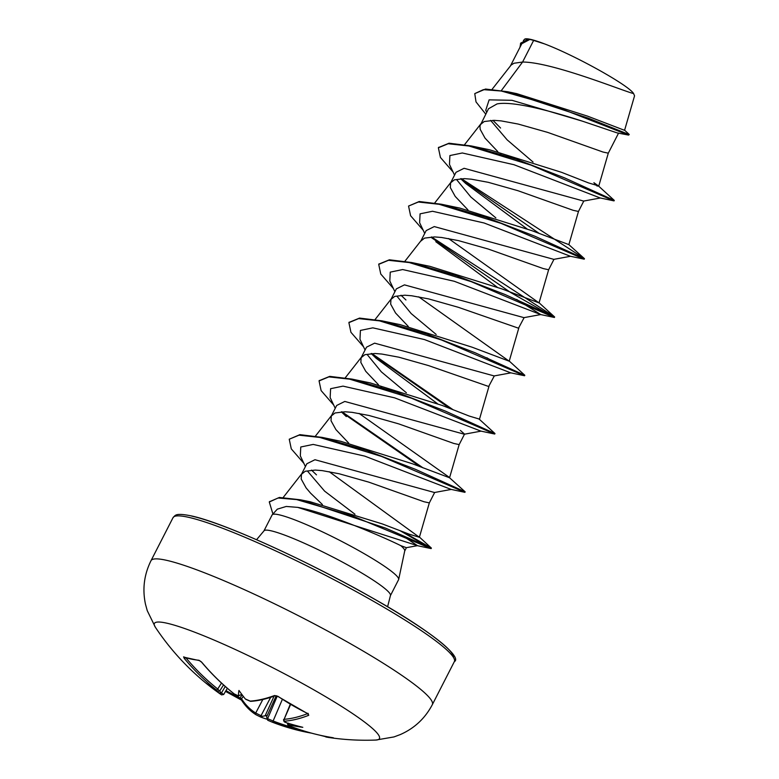 <?xml version="1.0" encoding="UTF-8"?>
<svg xmlns="http://www.w3.org/2000/svg" width="779" height="779" viewBox="0 0 779 779"><rect width="100%" height="100%" fill="white"/><g stroke="black" fill="none" stroke-linecap="round" stroke-linejoin="round"><path stroke-width="1.17" d="M219.522 693.495A252.347 100.238 -58.4 0 0 221.509 694.81A1.354 1.246 122 0 0 221.567 694.849L219.522 693.495A252.815 252.815 0 0 1 155.342 627.212L155.342 627.212A126.402 14.519 27.1 0 1 166.599 623.132A126.402 14.519 27.1 0 1 307.354 686.202A126.402 14.519 27.1 0 1 375.838 740.05L393.979 736.924L400.231 734.597C414.379 728.384 425.081 718.394 432.345 704.625A158.01 18.151 27.1 0 0 328.738 631.652A158.01 18.151 27.1 0 0 166.287 560.257A158.01 18.151 27.1 0 0 151.019 560.666L173.035 517.655A158.01 18.151 -152.9 0 1 188.294 517.246A158.01 18.151 -152.9 0 1 350.745 588.642A158.01 18.151 -152.9 0 1 454.352 661.614L432.345 704.625M311.678 733.185A252.347 230.097 -74 0 1 272.105 722.104A1.354 0.555 -68.7 0 1 272.085 722.094L268.219 720.468A1.354 1.237 -63.8 0 1 267.616 718.705L273.117 720.984A250.994 228.86 106 0 0 296.935 728.657M261.004 717.157A252.61 231.314 -65.5 0 1 260.011 716.719A1.354 0.545 -66.2 0 1 259.962 716.699L256.213 714.849A1.354 1.237 -58 0 1 255.707 713.038L261.023 715.697A251.257 230.078 114.5 0 0 262.435 716.31L261.111 717.206A185.324 68.513 163.1 0 0 267.197 719.251M221.509 694.81L220.223 693.758A252.61 231.314 -65.5 0 1 219.201 693.008L220.321 693.32L220.253 691.956A251.257 230.078 114.5 0 0 221.499 692.882L223.339 694.352M217.614 691.265L217.078 690.983A185.324 103.743 -173.4 0 1 206.24 683.212A185.324 138.769 -133.4 0 0 219.201 693.008M217.38 691.168L217.76 691.353A1.354 1.246 -63.9 0 1 217.555 691.226L216.387 689.951A252.347 230.097 -74 0 1 184.282 658.44L183.601 656.853A251.266 77.764 -32.8 0 0 190.728 658.976A251.266 77.764 -32.8 0 0 198.937 660.251L201.829 662.325A252.347 228.578 99.1 0 0 234.177 693.885L237.926 695.735A252.61 98.222 -54.6 0 0 238.549 695.735L238.588 695.968A1.354 1.207 -89.2 0 1 237.926 695.735M402.996 536.03L417.505 545.66L406.375 547.686L400.805 545.66C385.956 538.192 327.492 512.631 297.714 507.372L286.224 506.457L277.353 509.154M263.935 530.918L272.105 514.948A71.045 8.16 27.1 0 1 272.251 514.744A71.045 8.16 27.1 0 1 278.97 514.773A71.045 8.16 27.1 0 1 351.056 546.361A71.045 8.16 27.1 0 1 398.673 579.44A71.045 8.16 27.1 0 1 398.585 579.673L390.415 595.643A71.045 8.16 -152.9 0 0 343.831 562.837A71.045 8.16 -152.9 0 0 270.8 530.742A71.045 8.16 -152.9 0 0 263.935 530.918L256.564 539.711M400.805 545.66A63.43 7.284 27.1 0 1 404.739 550.87L398.673 579.44M533.634 40.43L544.511 43.887C574.834 55.28 628.76 85.281 633.58 93.548C625.186 91.844 552.613 62.047 522.582 62.038L533.634 40.43A63.43 7.284 -152.9 0 0 530.012 39.486A63.43 7.284 -152.9 0 0 529.847 39.456L521.803 43.721L510.479 65.845M501.403 90.51L522.582 62.038L514.013 63.245L511.141 65.046L492.143 89.264M485.755 114.153L476.018 101.913L474.762 93.616L483.389 89.643L501.286 91.026L553.927 105.876L628.624 135.098L617.007 132.858L582.176 121.096C552.593 111.494 513.118 100.725 497.031 103.928L488.521 108.748L479.961 125.925L480.166 129.295L485.035 138.126L497.781 151.593M598.691 186.337L608.292 153.171L602.927 152.012L547.764 132.42L518.123 124.046L501.199 120.901L494.246 120.346L484.187 121.534L480.439 124.552M600.414 197.983L583.627 201.07L464.089 168.293L455.997 172.305L450.603 182.841L450.33 187.583L455.209 196.415L467.955 209.882M461.304 178.634L584.464 258.696L534.793 236.193L486.593 217.555L441.42 204.234L459.824 208.081L531.697 230.603L568.865 244.625L578.466 211.46L573.101 210.291L517.938 190.709L488.297 182.325L471.373 179.189L464.42 178.634L454.361 179.822L450.603 182.841M570.588 256.272L553.801 259.358L434.263 226.582L426.171 230.594L421.001 240.701M539.039 302.914L548.63 269.748L543.275 268.58L488.112 248.998L458.471 240.614L441.547 237.478L434.594 236.923L424.536 238.111L420.777 241.13M516.643 299.467L540.762 314.56L523.975 317.647L404.437 284.871L396.345 288.882L390.951 299.418L390.678 304.161L395.547 312.992L408.303 326.459M524.14 317.618L518.493 328.193L458.286 307.286L428.645 298.902L411.721 295.767L404.768 295.202L394.7 296.39L390.951 299.418M510.936 372.849L494.149 375.936L374.611 343.159L366.519 347.171L361.125 357.707L360.852 362.449L365.721 371.281L378.477 384.748M494.314 375.906L488.667 386.481L428.45 365.565L398.819 357.191L381.895 354.056L374.942 353.491L364.874 354.679L361.125 357.707M460.379 430.417L464.537 434.098M481.101 431.128L464.323 434.224L344.785 401.448L336.694 405.46L331.299 415.986L331.026 420.738L335.895 429.57L348.651 443.037M449.561 477.77L465.16 491.841L415.499 469.348L367.308 450.71L322.136 437.389L340.54 441.235L412.393 463.758L449.561 477.77L459.152 444.605L453.797 443.446L398.624 423.854L368.993 415.48L352.069 412.334L345.107 411.779L335.048 412.967L331.299 415.986M451.284 489.416L434.497 492.513L314.959 459.727L306.858 463.739L301.473 474.275L301.2 479.017L306.069 487.849L310.568 493.156L322.418 504.549M419.375 537.276L429.326 502.893L423.961 501.734L368.798 482.143L339.167 473.768L322.243 470.623L315.281 470.068L305.222 471.256L301.473 474.275M490.604 120.375L507.129 139.84L533.04 162.042M500.322 153.891L501.325 154.778M456.737 179.783L470.828 196.99L495.853 217.886M397.086 296.371L411.156 313.548L436.191 334.464M367.26 354.649L381.34 371.846L406.365 392.752M381.019 387.036L382.012 387.923M307.608 471.227L324.619 491.14L354.981 514.247M474.762 93.616L485.551 89.04L507.655 91.737L516.759 93.646L587.522 116.129L624.573 130.336L634.554 95.827L633.58 93.548M519.992 47.246L520.723 43.088L528.24 39.193L524.832 39.038L523.371 40.566M500.576 128.048L492.932 120.326M486.709 112.293L485.755 110.258L489.124 99.858L512.007 100.306L582.176 121.096M628.624 135.098L629.004 134.251L624.252 129.879M520.479 43.575L529.847 39.456M507.655 91.737L588.242 118.135L629.247 134.592M527.802 39.213L529.749 39.447M597.259 186.162L593.9 182.685L598.321 185.83L614.29 200.407L564.639 177.914L516.438 159.276L471.266 145.946L449.035 143.219L438.509 147.543M402.87 531.745L431.391 548.104L385.517 528.094L300.48 499.806L310.12 501.754L382.265 523.907L409.218 534.18L419.355 537.267L329.176 471.684M449.21 477.274L359.051 413.406M351.933 379.091L370.346 382.937L442.209 405.46L469.26 416.064L479.036 418.995L494.986 433.552L445.306 411.059L397.105 392.412L351.933 379.091L329.731 376.364L319.205 380.678M508.862 360.706L524.812 375.274L475.161 352.78L426.96 334.133L381.778 320.812L400.182 324.658L472.055 347.181L509.213 361.203L418.712 296.828M431.478 236.923L554.638 316.985L504.977 294.491L456.786 275.854L411.614 262.523L429.989 266.369L501.88 288.892L539.019 302.904L448.529 238.54M568.865 244.625L584.464 258.696L584.211 259.183L501.024 223.359L439.132 204.293L418.342 202.014L408.556 206.055L410.591 215.725L423.192 230.214M471.266 145.946L489.66 149.792L561.532 172.325L588.564 182.919L598.321 185.83M614.29 200.407L614.047 200.894L600.2 197.963L513.926 164.7L462.317 152.976L449.902 155.557L449.464 164.437L454.547 175.148M460.642 178.664L465.618 183.416L526.935 228.802M584.211 259.183L570.374 256.252L484.1 222.989L432.501 211.265L420.076 213.835L419.628 222.716L424.721 233.427M435.792 241.704L497.109 287.091M540.762 314.56L454.284 281.277L402.665 269.553L390.25 272.134L389.812 281.015L394.895 291.716M400.99 295.241L405.947 299.983M486.817 357.746L490.098 359.781M524.812 375.274L524.559 375.751L510.722 372.829L424.448 339.556L372.839 327.842L360.424 330.423L359.976 339.293L365.069 350.005M371.164 353.53L376.14 358.282L437.467 403.668M494.986 433.552L494.733 434.039L480.896 431.108L394.622 397.845L343.023 386.131L330.598 388.702L330.15 397.572L335.243 408.293M341.338 411.818L346.304 416.57M465.16 491.841L464.907 492.328L451.07 489.397L364.796 456.134L313.187 444.419L300.772 446.99L300.324 455.871L305.407 466.582M311.512 470.107L316.478 474.849M417.505 545.66L297.714 507.372M614.047 200.894L530.85 165.07L468.948 146.004L448.159 143.735L438.373 147.776L440.427 157.446L453.018 171.925M461.382 179.394L539.389 233.564M431.556 237.692L510.401 292.359L554.395 317.472L471.178 281.638L409.287 262.572L388.497 260.303L378.721 264.354L380.765 274.023L393.366 288.503M524.559 375.751L441.372 339.936L379.47 320.86L358.671 318.592L348.895 322.642L350.939 332.302L363.54 346.791M371.895 354.26L449.902 408.43M494.733 434.039L411.536 398.215L349.654 379.149L328.855 376.88L319.069 380.921L321.114 390.591L333.714 405.08M342.078 412.549L420.076 466.709M464.907 492.328L381.7 456.504L319.809 437.438L299.019 435.169L289.243 439.22L291.288 448.879L303.888 463.369M399.822 530.577L431.118 548.591L352.546 515.961L296.614 499.582L278.064 498.005L269.291 501.997L272.923 514.004M441.42 204.234L419.209 201.508L408.556 206.055M538.679 302.408L554.638 316.985L554.395 317.472L540.548 314.541M411.614 262.523L389.383 259.797L378.857 264.11M381.778 320.812L359.557 318.085L349.021 322.399M371.826 353.5L452.862 409.579M342 411.789L423.036 467.867M322.136 437.389L299.905 434.653L289.243 439.22M300.48 499.806L279.418 497.45L269.427 501.754M544.511 43.887A63.089 7.245 -152.9 0 0 525.104 38.95L524.832 39.038M245.473 698.997L245.151 698.753A185.324 38.424 -111.6 0 1 238.958 690.457A185.324 55.796 162.3 0 0 238.549 695.735L241.831 694.401M245.93 699.328A1.354 0.516 -54 0 0 246.018 699.464A1.354 0.516 -54 0 0 246.174 699.503L250.04 701.129A252.347 100.238 -58.4 0 0 274.51 695.52L278.064 696.387A251.266 192.666 61.5 0 0 307.987 713.661L308.747 715.288A252.347 101.747 118.4 0 1 284.744 721.159L285.922 722.445A1.354 0.565 113.9 0 1 285.796 722.425A1.354 0.565 113.9 0 1 285.698 722.347M288.619 723.185L289.184 724.967A185.324 133.832 -128.1 0 0 302.797 727.313A185.324 108.69 -168.8 0 1 287.062 722.941L286.312 722.62M289.184 724.967A252.61 103.276 114.6 0 1 288.581 724.976L289.866 726.028A1.354 0.565 111.3 0 1 289.778 726.009A1.354 0.565 111.3 0 1 289.7 725.97M289.866 726.028A252.347 228.578 99.1 0 0 332.185 737.577L333.5 737.927A1.354 1.237 -87.9 0 1 332.993 737.723M262.435 716.31L266.389 715.531L267.002 718.394A251.257 102.721 -65.4 0 0 267.616 718.705L277.266 696.095M219.795 690.856L220.253 691.956M225.53 691.362A251.266 217.974 -19.6 0 0 239.036 698.393A1.354 0.506 -64.4 0 0 239.134 698.49A1.354 0.506 -64.4 0 0 239.951 697.906L241.529 698.763A250.994 101.202 -61.6 0 0 255.707 713.038L262.835 699.493M185.957 657.885A250.994 228.86 106 0 0 217.731 689.016L219.366 690.856M290.255 704.265L284.092 719.319A1.354 1.198 85.6 0 0 284.744 721.159M307.909 713.768A1.354 1.12 68.5 0 0 308.747 715.288M288.581 724.976A1.354 1.217 -90.2 0 1 287.87 723.194M308.153 713.36L308.231 714.002L277.772 696.387L275.474 695.676A1.354 1.11 -110.3 0 1 274.51 695.52M332.185 737.577A1.354 0.575 99.2 0 1 332.146 737.577L333.344 737.781M275.474 695.676C266.603 698.938 258.365 700.827 250.76 701.334L250.76 701.334A1.354 1.198 -93.9 0 1 250.04 701.129M311.756 733.214L272.095 722.094A1.354 0.555 -68.7 0 0 273.117 720.984L282.349 699.386M238.754 695.959A1.354 1.207 -89.2 0 1 238.588 695.968L234.031 693.836A1.354 0.506 -51.5 0 0 234.177 693.885M268.064 720.39A252.61 103.276 114.6 0 1 267.713 720.215L272.095 722.094M267.713 720.215L267.002 718.394M234.031 693.836C222.297 684.488 211.508 673.962 201.673 662.267L199.697 660.67A1.354 1.198 -84.4 0 1 198.937 660.251M270.693 697.322L261.023 715.697A1.354 0.545 -66.2 0 1 259.982 716.709L261.111 717.206M199.697 660.67L184.087 657.213A1.354 1.256 -68.9 0 1 183.601 656.853M259.982 716.709L256.087 714.781C250.448 711.276 245.58 706.378 241.48 700.097L241.48 700.097A1.354 1.207 -32.9 0 1 241.529 698.763L243.301 696.368M185.675 657.788L184.282 658.44M221.489 683.066L217.731 689.016A1.354 0.516 128.6 0 1 216.387 689.951M225.511 691.392L241.48 700.097M227.341 688.285L223.68 694.508L221.567 694.849A1.354 1.246 122 0 0 221.664 694.907M225.267 686.474L221.499 692.882A1.354 0.536 126.2 0 1 220.223 693.758M453.388 657.272A155.303 17.839 -152.9 0 0 348.573 584.776A155.303 17.839 -152.9 0 0 191.673 516.087M245.151 698.753A252.61 226.261 91.6 0 0 246.174 699.503M285.922 722.445A252.61 226.261 91.6 0 0 287.062 722.941M333.5 737.927A251.266 103.062 91.5 0 1 328.806 737.489A251.266 103.062 91.5 0 1 325.788 736.934M265.074 715.92L274.091 696.173M276.243 695.754L266.691 716.661M290.606 704.459L284.092 719.319A250.994 101.202 -61.6 0 0 307.608 713.613M225.978 690.603A249.923 216.805 160.4 0 0 239.951 697.906L242.181 694.878M375.838 740.05A252.815 252.815 0 0 1 328.806 737.489L319.76 735.181M173.035 517.655C175.431 515.474 174.788 512.64 191.03 515.844C222.93 522.319 310.295 562.058 375.371 599.645C434.555 633.035 462.239 657.768 454.352 661.614M618.545 133.141L608.282 153.2M583.792 201.04L578.446 211.489M553.966 259.329L548.62 269.777M464.488 434.195L459.143 444.634M434.663 492.474L429.317 502.922M406.414 547.676L404.72 550.987M283.225 497.44L301.989 473.466M315.456 436.074L331.815 415.178M345.282 377.786L361.641 356.889M479.387 419.492L488.978 386.316M375.108 319.507L391.467 298.61M509.213 361.203L518.804 328.037M404.934 261.218L421.303 240.322M434.76 202.93L451.129 182.033M464.586 144.641L480.955 123.744M277.334 509.135L272.251 514.744M417.096 545.621L431.118 548.591L431.391 548.104M418.849 536.536L431.381 548.075M438.626 147.289L438.373 147.776M378.974 263.867L378.721 264.354M349.148 322.155L348.895 322.642M319.322 380.434L319.069 380.921M269.544 501.51L269.291 501.997M390.415 595.643L387.601 606.763M155.342 627.212L147.26 610.678L145.488 604.241C142.265 589.138 144.105 574.61 151.019 560.666M223.544 684.936L219.756 690.924M287.49 723.078L287.402 723.292C287.675 725.132 288.464 726.038 289.778 726.009C303.528 731.364 317.647 735.22 332.146 737.577M283.585 719.514C283.556 721.227 284.296 722.201 285.796 722.425L286.633 722.785M277.772 696.387L276.788 695.9L277.772 696.387M250.76 701.334L245.366 698.987M201.673 662.267C202.121 662.627 199.726 660.329 201.673 662.267M217.76 691.353L219.746 690.924"/></g></svg>
